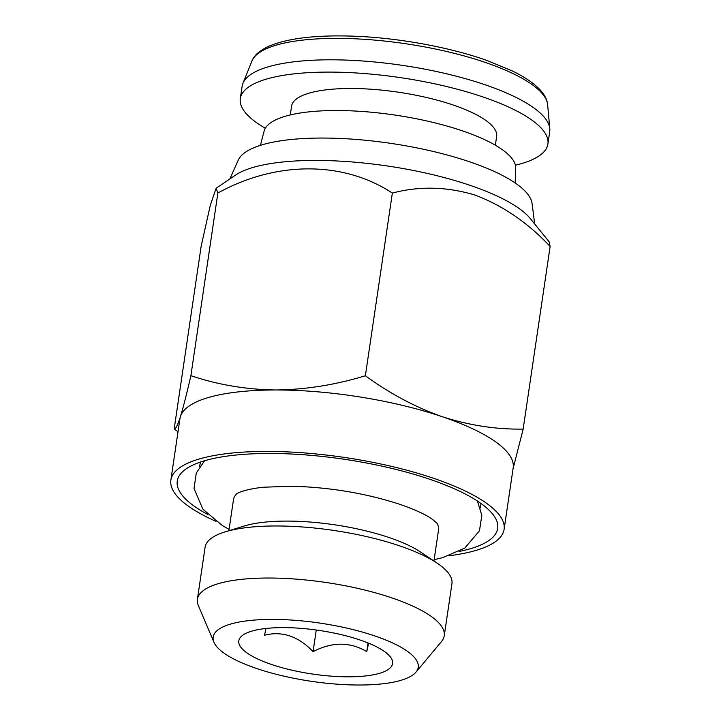 <?xml version="1.0" encoding="UTF-8"?>
<svg xmlns="http://www.w3.org/2000/svg" width="721" height="721" viewBox="0 0 721 721"><rect width="100%" height="100%" fill="white"/><g stroke="black" fill="none" stroke-linecap="round" stroke-linejoin="round"><path stroke-width="1.08" d="M437.043 523.311A103.644 29.417 8.4 0 1 438.53 529.953L433.943 561.01M415.999 672.107L441.558 641.465A124.76 35.41 -171.6 0 0 444.253 635.742L451.941 583.686A124.76 35.41 -171.6 0 0 437.133 563.146L420.46 551.971A103.644 29.417 -171.6 0 0 389.061 537.524A103.644 29.417 -171.6 0 0 244.401 525.97L225.204 531.855A124.76 35.41 -171.6 0 0 205.097 547.239L197.41 599.286A124.76 35.41 -171.6 0 0 198.338 605.541L213.948 642.267A103.644 29.417 -171.6 0 0 256.874 668.583A103.644 29.417 -171.6 0 0 415.999 672.107A103.644 29.417 -171.6 0 0 374.541 635.841A103.644 29.417 -171.6 0 0 262.498 619.591A103.644 29.417 -171.6 0 0 213.948 642.267M437.133 563.146A124.76 35.41 -171.6 0 0 399.335 545.752A124.76 35.41 -171.6 0 0 225.204 531.855M444.253 635.742A124.76 35.41 -171.6 0 0 391.647 597.808A124.76 35.41 -171.6 0 0 266.076 578.035A124.76 35.41 -171.6 0 0 197.41 599.286M265.968 628.46L264.526 635.219C282.181 630.776 298.368 636.246 313.076 651.631C332.273 641.726 350.172 641.726 366.764 651.649L368.593 643.186M252.647 630.893A77.733 22.063 -171.6 0 0 243.211 634.904A77.733 22.063 -171.6 0 0 280.406 667.231A77.733 22.063 -171.6 0 0 378.768 673.531A77.733 22.063 -171.6 0 0 390.115 656.597A77.733 22.063 -171.6 0 0 329.182 632.101A77.733 22.063 -171.6 0 0 252.647 630.893M265.31 128.257A155.466 44.125 8.4 0 1 240.309 98.597A155.466 44.125 8.4 0 1 328.47 72.091A155.466 44.125 8.4 0 1 487.008 98.362A155.466 44.125 8.4 0 1 547.906 144.02A155.466 44.125 8.4 0 1 515.389 165.19M240.309 98.597L242.121 86.304A155.466 44.125 8.4 0 1 242.923 83.375A155.466 44.125 8.4 0 1 335.085 59.825A155.466 44.125 8.4 0 1 488.82 86.069A155.466 44.125 8.4 0 1 549.799 128.689A155.466 44.125 8.4 0 1 549.717 131.727L547.906 144.02M290.275 114.936L291.572 106.167A103.644 29.417 8.4 0 1 350.352 88.494A103.644 29.417 8.4 0 1 456.042 106.005A103.644 29.417 8.4 0 1 496.643 136.449L495.345 145.218M515.164 182.972L515.713 168.263A127.22 36.113 -171.6 0 0 411.601 117.838A127.22 36.113 -171.6 0 0 264.12 131.114L260.389 145.354M207.612 514.37A161.946 45.964 8.4 0 1 186.442 468.677A161.946 45.964 8.4 0 1 206.098 460.313A161.946 45.964 8.4 0 1 365.547 462.828A161.946 45.964 8.4 0 1 492.497 513.875A161.946 45.964 8.4 0 1 468.866 549.159A161.946 45.964 8.4 0 1 459.025 551.493M530.305 218.589A155.934 44.26 -171.6 0 0 469.551 185.162A155.934 44.26 -171.6 0 0 235.605 175.068L216.147 188.235L217.868 193.012C275.656 161.08 343.061 160.567 392.35 193.075C419.325 185.946 446.831 186.595 474.896 195.031C502.609 205.449 527.691 222.582 550.132 246.42L549.15 241.769L530.305 218.589M534.685 223.979L532.089 203.592A148.986 42.287 -171.6 0 0 469.245 161.675A148.986 42.287 -171.6 0 0 238.236 160.197L229.855 178.961M448.886 555.765A168.426 47.802 -171.6 0 0 504.105 529.34L513.172 467.893A168.426 47.802 -171.6 0 0 442.162 416.684A168.426 47.802 -171.6 0 0 276.026 389.98A168.426 47.802 -171.6 0 0 180.43 416.585A168.426 47.802 -171.6 0 0 179.944 418.685L170.868 480.132A168.426 47.802 -171.6 0 0 216.093 521.391M504.105 529.34A168.426 47.802 -171.6 0 0 433.087 478.131A168.426 47.802 -171.6 0 0 263.571 451.436A168.426 47.802 -171.6 0 0 170.868 480.132M513.019 468.938L523.158 429.085C496.273 429.545 469.281 425.408 442.162 416.684C415.494 407.293 389.899 393.648 365.376 375.74C335.544 384.87 305.758 389.619 276.026 389.98C246.339 389.583 217.958 384.816 190.894 375.677C186.811 393.513 183.323 407.149 180.43 416.585C177.636 425.282 175.554 429.401 174.176 428.95L178.024 431.663M523.158 429.085L550.132 246.42M365.376 375.74L392.35 193.075M190.894 375.677L217.868 193.012M174.176 428.95L201.15 246.285L210.343 205.115L216.147 188.244M228.881 530.728L233.469 499.671A103.644 29.417 8.4 0 1 236.812 493.75M316.267 630.001L313.076 651.631M368.043 642.961L366.764 651.649M251.917 61.078C253.125 57.734 256.595 52.02 268.455 46.414C286.588 38.583 313.626 35.131 349.568 36.05C395.072 37.222 448.759 46.793 487.423 60.645L512.216 70.901C524.708 76.985 534.009 83.312 540.119 89.873C544.634 94.748 547.14 99.705 547.636 104.743A149.815 42.521 -171.6 0 0 488.874 63.673A149.815 42.521 -171.6 0 0 340.727 38.393A149.815 42.521 -171.6 0 0 251.917 61.078L242.923 83.375M199.789 466.496A141.902 40.277 8.4 0 1 200.799 461.936M480.709 503.267A141.902 40.277 8.4 0 1 480.357 507.926M477.419 501.032L481.835 515.389L479.456 530.782L464.793 548.086L442.631 557.675L434.141 559.667M236.767 493.777C236.019 493.885 243.77 489.144 264.192 487.189L292.492 486.233C330.551 487.378 366.349 493.416 399.885 504.34C415.395 509.756 426.39 514.866 432.861 519.661L437.07 523.356M547.636 104.743L549.799 128.689M204.593 460.746L196.292 473.021L194.03 488.441L202.889 509.197L222.401 525.564L229.08 529.394"/></g></svg>
